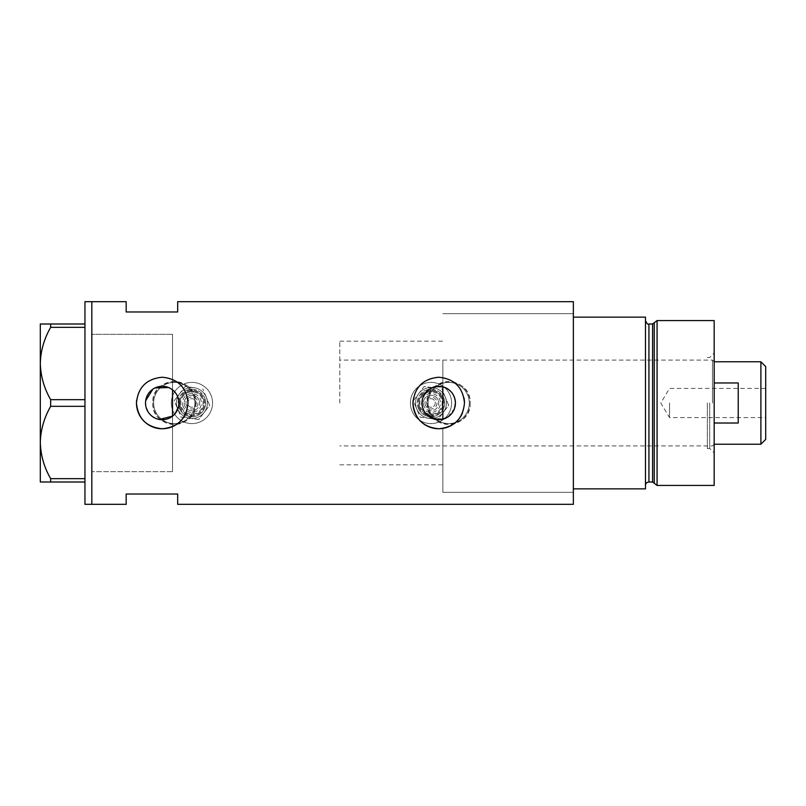 <?xml version="1.0" encoding="UTF-8"?>
<svg xmlns="http://www.w3.org/2000/svg" width="806" height="806" viewBox="0 0 806 806"><rect width="100%" height="100%" fill="white"/><g stroke="black" fill="none" stroke-linecap="round" stroke-linejoin="round"><path stroke-width="0.6" stroke-dasharray="4.03 3.02" d="M168.525 387.515L172.534 389.842L172.534 341.18L172.534 471.691L172.534 334.309L172.534 464.82L172.534 416.158L172.534 426.606L172.534 416.158L175.214 413.518M442.847 419.191L442.847 386.809M425.749 413.538L424.651 412.007M423.714 410.355L422.445 406.788M422.122 404.904L422.012 403M178.509 399.222L178.509 406.768M153.644 403A20.603 20.603 0 0 1 174.247 382.397A20.603 20.603 0 0 1 194.861 403A20.603 20.603 0 0 1 174.247 423.603A20.603 20.603 0 0 1 153.644 403A20.603 20.603 0 0 1 174.247 382.397A20.603 20.603 0 0 1 194.861 403A20.603 20.603 0 0 1 174.247 423.603A20.603 20.603 0 0 1 153.644 403M428.077 403A20.603 20.603 0 0 1 448.68 382.397A20.603 20.603 0 0 1 469.294 403A20.603 20.603 0 0 1 448.68 423.603A20.603 20.603 0 0 1 428.077 403A20.603 20.603 0 0 1 448.68 382.397A20.603 20.603 0 0 1 469.294 403A20.603 20.603 0 0 1 448.68 423.603A20.603 20.603 0 0 1 428.077 403M195.717 403C197.057 430.666 151.478 430.736 152.787 403C151.447 375.304 197.047 375.304 195.717 403A21.47 21.47 0 0 1 174.247 424.47A21.47 21.47 0 0 1 152.787 403A21.47 21.47 0 0 1 174.247 381.53A21.47 21.47 0 0 1 195.717 403M470.15 403C471.49 430.666 425.911 430.736 427.21 403C425.88 375.304 471.48 375.304 470.15 403A21.47 21.47 0 0 1 448.68 424.47A21.47 21.47 0 0 1 427.21 403A21.47 21.47 0 0 1 448.68 381.53A21.47 21.47 0 0 1 470.15 403M447.874 416.984L454.524 408.43M145.685 405.337L146.168 407.624M148.072 411.866L149.432 413.74M151.054 415.422L152.878 416.843M154.893 418.012L159.316 419.452M186.015 412.904A25.762 25.762 0 0 0 187.989 403M462.503 412.904A25.762 25.762 0 0 0 464.478 403M442.847 428.429L442.847 492.305L442.847 428.429M573.358 301.676L573.358 504.324M91.824 403L91.824 504.324L91.824 403M172.534 471.691L172.534 426.606L172.534 471.691L91.824 471.691L91.824 334.309L91.824 471.691L172.534 471.691M177.683 301.676L177.683 311.982L126.169 311.982L126.169 301.676M126.169 504.324L126.169 494.018L177.683 494.018L177.683 504.324M573.358 403L573.358 313.695L573.358 488.869L573.358 317.131L645.485 317.131L645.485 488.869L573.358 488.869L573.358 403M154.893 387.988L152.878 389.147M145.685 400.673L145.523 403M463.984 397.963A25.762 25.762 0 0 0 413.085 400.471M187.496 397.963A25.762 25.762 0 0 0 136.597 400.471M172.534 389.842L175.214 392.482M176.323 394.013L177.975 397.398M422.445 399.212L423.714 395.645M428.46 389.812L431.673 387.847M433.457 387.142L435.19 386.668M172.534 334.309L91.824 334.309L172.534 334.309M84.952 504.324L84.952 301.676M50.657 327.337C44.139 338.651 40.683 350.711 40.3 363.506C40.643 376.12 44.098 388.17 50.657 399.665L50.657 406.335C44.139 417.649 40.683 429.709 40.3 442.494C40.643 455.118 44.098 467.168 50.657 478.663L50.657 481.998L40.3 481.998L40.3 324.002L50.657 324.002L50.657 327.337L84.952 327.337L84.952 399.665L50.657 399.665M50.657 406.335L84.952 406.335L84.952 478.663L50.657 478.663M50.657 481.998L84.952 481.998L84.952 324.002L50.657 324.002M84.952 324.002L84.952 327.337M84.952 399.665L84.952 406.335M84.952 478.663L84.952 481.998M714.176 485.434L714.176 320.566M709.713 403L709.713 448.509L709.713 403M707.315 403L707.315 448.509L707.315 403M654.25 322.732L654.25 483.268M657.071 485.434L657.071 320.566M645.485 403L645.485 485.434L645.485 403M714.176 403L714.176 353.028L714.176 403M573.358 488.869L573.358 492.305L573.358 488.869M442.847 403L442.847 360.07L442.847 403M765.7 439.411L765.7 366.589M760.894 361.783L760.894 444.217M669.534 403L669.534 417.599L669.534 403M714.176 423.019L714.176 444.217L714.176 423.019L738.225 423.019L738.225 382.971L738.225 423.019L738.225 382.971L714.176 382.971M712.464 403L712.464 360.07L712.464 403M339.8 403L339.8 341.18L339.8 403M172.534 403L172.534 341.18L172.534 403M765.7 403L765.7 388.401L765.7 403M199.082 400.038A7.728 7.728 0 0 0 188.977 395.857A7.728 7.728 0 0 0 184.806 405.962A7.728 7.728 0 0 1 188.977 395.857A7.728 7.728 0 0 1 199.082 400.038A7.728 7.728 0 0 1 194.901 410.143A7.728 7.728 0 0 1 184.806 405.962A7.728 7.728 0 0 0 194.901 410.143A7.728 7.728 0 0 0 199.082 400.038M181.632 407.272A11.163 11.163 0 0 0 196.221 413.307A11.163 11.163 0 0 0 202.256 398.728A11.163 11.163 0 0 0 187.667 392.693A11.163 11.163 0 0 0 181.632 407.272M187.979 404.642A4.292 4.292 0 0 1 190.297 399.03A4.292 4.292 0 0 1 195.908 401.358A4.292 4.292 0 0 1 193.581 406.97A4.292 4.292 0 0 1 187.979 404.642A4.292 4.292 0 0 1 190.297 399.03A4.292 4.292 0 0 1 195.908 401.358A4.292 4.292 0 0 1 193.581 406.97A4.292 4.292 0 0 1 187.979 404.642M203.041 398.396A12.019 12.019 0 0 1 196.543 414.103A12.019 12.019 0 0 1 180.836 407.604A12.019 12.019 0 0 0 196.543 414.103A12.019 12.019 0 0 0 203.041 398.396A12.019 12.019 0 0 0 187.335 391.897A12.019 12.019 0 0 0 180.836 407.604A12.019 12.019 0 0 1 187.335 391.897A12.019 12.019 0 0 1 203.041 398.396M177.663 408.924A15.455 15.455 0 0 1 186.025 388.724A15.455 15.455 0 0 1 204.21 412.4A15.455 15.455 0 0 1 177.663 408.924A15.455 15.455 0 0 1 186.025 388.724A15.455 15.455 0 0 1 206.215 397.076A15.455 15.455 0 0 0 193.954 387.676L185.108 386.517L179.678 393.6A15.455 15.455 0 0 1 206.215 397.076A15.455 15.455 0 0 1 197.863 417.276A15.455 15.455 0 0 1 179.678 393.6L174.247 400.673L181.078 417.165L198.78 419.483L209.631 405.327L206.215 397.076A15.455 15.455 0 0 1 197.863 417.276A15.455 15.455 0 0 1 179.678 393.6A15.455 15.455 0 0 1 193.954 387.676L185.108 386.517L174.247 400.673L177.663 408.924A15.455 15.455 0 0 0 189.924 418.324L181.078 417.165L177.663 408.924M172.907 410.899A20.603 20.603 0 0 1 184.05 383.968A20.603 20.603 0 0 1 210.981 395.101A20.603 20.603 0 0 1 199.838 422.032A20.603 20.603 0 0 1 172.907 410.899A20.603 20.603 0 0 1 184.05 383.968A20.603 20.603 0 0 1 210.981 395.101A20.603 20.603 0 0 1 199.838 422.032A20.603 20.603 0 0 1 172.907 410.899M206.215 397.076L202.8 388.835L206.215 397.076A15.455 15.455 0 0 1 189.924 418.324L198.78 419.483L209.631 405.327L206.215 397.076M438.132 400.038A7.728 7.728 0 0 0 428.036 395.857A7.728 7.728 0 0 0 423.855 405.962A7.728 7.728 0 0 1 428.036 395.857A7.728 7.728 0 0 1 438.132 400.038A7.728 7.728 0 0 1 433.95 410.143A7.728 7.728 0 0 1 423.855 405.962A7.728 7.728 0 0 0 433.95 410.143A7.728 7.728 0 0 0 438.132 400.038M420.682 407.272A11.163 11.163 0 0 0 435.27 413.307A11.163 11.163 0 0 0 441.305 398.728A11.163 11.163 0 0 0 426.717 392.693A11.163 11.163 0 0 0 420.682 407.272M427.029 404.642A4.292 4.292 0 0 1 429.346 399.03A4.292 4.292 0 0 1 434.958 401.358A4.292 4.292 0 0 1 432.641 406.97A4.292 4.292 0 0 1 427.029 404.642A4.292 4.292 0 0 1 429.346 399.03A4.292 4.292 0 0 1 434.958 401.358A4.292 4.292 0 0 1 432.641 406.97A4.292 4.292 0 0 1 427.029 404.642M442.101 398.396A12.019 12.019 0 0 1 435.593 414.103A12.019 12.019 0 0 1 419.886 407.604A12.019 12.019 0 0 0 435.593 414.103A12.019 12.019 0 0 0 442.101 398.396A12.019 12.019 0 0 0 426.384 391.897A12.019 12.019 0 0 0 419.886 407.604A12.019 12.019 0 0 1 426.384 391.897A12.019 12.019 0 0 1 442.101 398.396M416.712 408.924A15.455 15.455 0 0 1 425.074 388.724A15.455 15.455 0 0 1 443.26 412.4A15.455 15.455 0 0 1 416.712 408.924A15.455 15.455 0 0 1 425.074 388.724A15.455 15.455 0 0 1 445.265 397.076A15.455 15.455 0 0 0 433.003 387.676L424.158 386.517L418.727 393.6A15.455 15.455 0 0 1 445.265 397.076A15.455 15.455 0 0 1 436.912 417.276A15.455 15.455 0 0 1 418.727 393.6L413.297 400.673L420.138 417.165L437.829 419.483L448.69 405.327L445.265 397.076A15.455 15.455 0 0 1 436.912 417.276A15.455 15.455 0 0 1 418.727 393.6A15.455 15.455 0 0 1 433.003 387.676L424.158 386.517L413.297 400.673L416.712 408.924A15.455 15.455 0 0 0 428.983 418.324L420.138 417.165L416.712 408.924M411.957 410.899A20.603 20.603 0 0 1 423.1 383.968A20.603 20.603 0 0 1 450.03 395.101A20.603 20.603 0 0 1 438.887 422.032A20.603 20.603 0 0 1 411.957 410.899A20.603 20.603 0 0 1 423.1 383.968A20.603 20.603 0 0 1 450.03 395.101A20.603 20.603 0 0 1 438.887 422.032A20.603 20.603 0 0 1 411.957 410.899M445.265 397.076L441.849 388.835L445.265 397.076A15.455 15.455 0 0 1 428.983 418.324L437.829 419.483L448.69 405.327L445.265 397.076M652.598 324.002L652.598 481.998M648.921 481.998L648.921 324.002M186.388 405.307A6.015 6.015 0 0 1 189.642 397.449A6.015 6.015 0 0 1 197.49 400.693A6.015 6.015 0 0 1 194.246 408.551A6.015 6.015 0 0 1 186.388 405.307M180.04 407.937A12.876 12.876 0 0 0 196.876 414.899A12.876 12.876 0 0 0 203.837 398.063A12.876 12.876 0 0 0 187.002 391.101A12.876 12.876 0 0 0 180.04 407.937M183.214 406.617A9.44 9.44 0 0 1 188.322 394.275A9.44 9.44 0 0 1 200.664 399.383A9.44 9.44 0 0 1 195.556 411.725A9.44 9.44 0 0 1 183.214 406.617M179.254 408.259A13.742 13.742 0 0 0 197.198 415.695A13.742 13.742 0 0 0 204.633 397.741A13.742 13.742 0 0 1 197.198 415.695A13.742 13.742 0 0 1 179.254 408.259A13.742 13.742 0 0 1 186.68 390.305A13.742 13.742 0 0 1 204.633 397.741A13.742 13.742 0 0 0 186.68 390.305A13.742 13.742 0 0 0 179.254 408.259M425.437 405.307A6.015 6.015 0 0 1 428.691 397.449A6.015 6.015 0 0 1 436.54 400.693A6.015 6.015 0 0 1 433.296 408.551A6.015 6.015 0 0 1 425.437 405.307M419.1 407.937A12.876 12.876 0 0 0 435.925 414.899A12.876 12.876 0 0 0 442.887 398.063A12.876 12.876 0 0 0 426.062 391.101A12.876 12.876 0 0 0 419.1 407.937M422.263 406.617A9.44 9.44 0 0 1 427.371 394.275A9.44 9.44 0 0 1 439.713 399.383A9.44 9.44 0 0 1 434.615 411.725A9.44 9.44 0 0 1 422.263 406.617M418.304 408.259A13.742 13.742 0 0 0 436.258 415.695A13.742 13.742 0 0 0 443.683 397.741A13.742 13.742 0 0 1 436.258 415.695A13.742 13.742 0 0 1 418.304 408.259A13.742 13.742 0 0 1 425.729 390.305A13.742 13.742 0 0 1 443.683 397.741A13.742 13.742 0 0 0 425.729 390.305A13.742 13.742 0 0 0 418.304 408.259M339.8 464.82L442.847 464.82M442.847 492.305L573.358 492.305L442.847 492.305M442.847 313.695L573.358 313.695L442.847 313.695M339.8 341.18L442.847 341.18M707.315 448.509L709.713 448.509L714.176 452.972M442.847 445.93L707.315 445.93M707.315 357.491L709.713 357.491L714.176 353.028M442.847 360.07L707.315 360.07M765.7 388.401L669.534 388.401L660.759 403L669.534 417.599L765.7 417.599M714.176 361.783L712.464 360.07L339.8 360.07M714.176 444.217L712.464 445.93L339.8 445.93"/><path stroke-width="1.21" d="M447.874 416.984L442.847 419.191L433.447 418.858L425.749 413.538M424.651 412.007L423.714 410.355M422.445 406.788L422.122 404.904M178.509 406.768L175.214 413.518M454.524 408.43L455.43 403C454.916 394.739 450.725 389.338 442.847 386.809L435.19 386.668M422.012 403A16.714 16.714 0 0 0 438.716 419.714A16.714 16.714 0 0 0 455.43 403A16.714 16.714 0 0 0 438.716 386.286A16.714 16.714 0 0 0 422.012 403L422.445 399.212M145.523 403A16.714 16.714 0 0 0 162.228 419.714A16.714 16.714 0 0 0 178.942 403A16.714 16.714 0 0 0 162.228 386.286A16.714 16.714 0 0 0 145.523 403L145.685 405.337M146.168 407.624L148.072 411.866M149.432 413.74L151.054 415.422M152.878 416.843L154.893 418.012M159.316 419.452L172.534 416.158L172.534 389.842M136.597 400.471A25.762 25.762 0 0 0 136.466 403C137.987 418.646 146.571 427.24 162.228 428.762C177.864 427.261 186.458 418.667 187.989 403C186.468 387.343 177.884 378.76 162.238 377.238C146.581 378.76 137.987 387.343 136.466 403A25.762 25.762 0 0 0 186.015 412.904M413.085 400.471A25.762 25.762 0 0 0 412.964 403C414.475 418.646 423.059 427.24 438.716 428.762C454.362 427.261 462.946 418.667 464.478 403C462.956 387.343 454.372 378.76 438.736 377.238C423.069 378.76 414.475 387.343 412.964 403A25.762 25.762 0 0 0 462.503 412.904M177.683 311.982L177.683 301.676L573.358 301.676L573.358 488.869L645.485 488.869L645.485 317.131L573.358 317.131L573.358 504.324L177.683 504.324L177.683 494.018L126.169 494.018L126.169 504.324L91.824 504.324L91.824 301.676L84.952 301.676L84.952 504.324L91.824 504.324L91.824 301.676L126.169 301.676L126.169 311.982L177.683 311.982M168.525 387.515L154.893 387.988M152.878 389.147L145.685 400.673M464.478 403A25.762 25.762 0 0 0 463.984 397.963M187.989 403A25.762 25.762 0 0 0 187.496 397.963M175.214 392.482L176.323 394.013M177.975 397.398L178.509 399.222M423.714 395.645L428.46 389.812M431.673 387.847L433.457 387.142M84.952 481.998L50.657 481.998L50.657 478.663C44.139 467.349 40.683 455.289 40.3 442.494C40.643 429.88 44.098 417.83 50.657 406.335L50.657 399.665C44.139 388.351 40.683 376.291 40.3 363.506C40.643 350.882 44.098 338.832 50.657 327.337L50.657 324.002L40.3 324.002L40.3 481.998L50.657 481.998M50.657 478.663L84.952 478.663M84.952 406.335L50.657 406.335M50.657 399.665L84.952 399.665M84.952 327.337L50.657 327.337M50.657 324.002L84.952 324.002M442.847 419.191L442.847 386.809M652.598 481.998L648.921 481.998L648.921 324.002L652.598 324.002L652.598 481.998L654.25 483.268L654.25 322.732L657.071 320.566L657.071 485.434L714.176 485.434L714.176 320.566L657.071 320.566M760.894 361.783L765.7 366.589L765.7 439.411L760.894 444.217L760.894 361.783L714.176 361.783M714.176 423.019L738.225 423.019L738.225 382.971L714.176 382.971M648.921 481.998C646.835 482.2 645.687 483.348 645.485 485.434M648.921 324.002C647.883 324.717 646.744 323.579 645.485 320.566M652.598 324.002L654.25 322.732M654.25 483.268L657.071 485.434M760.894 444.217L714.176 444.217"/></g></svg>
